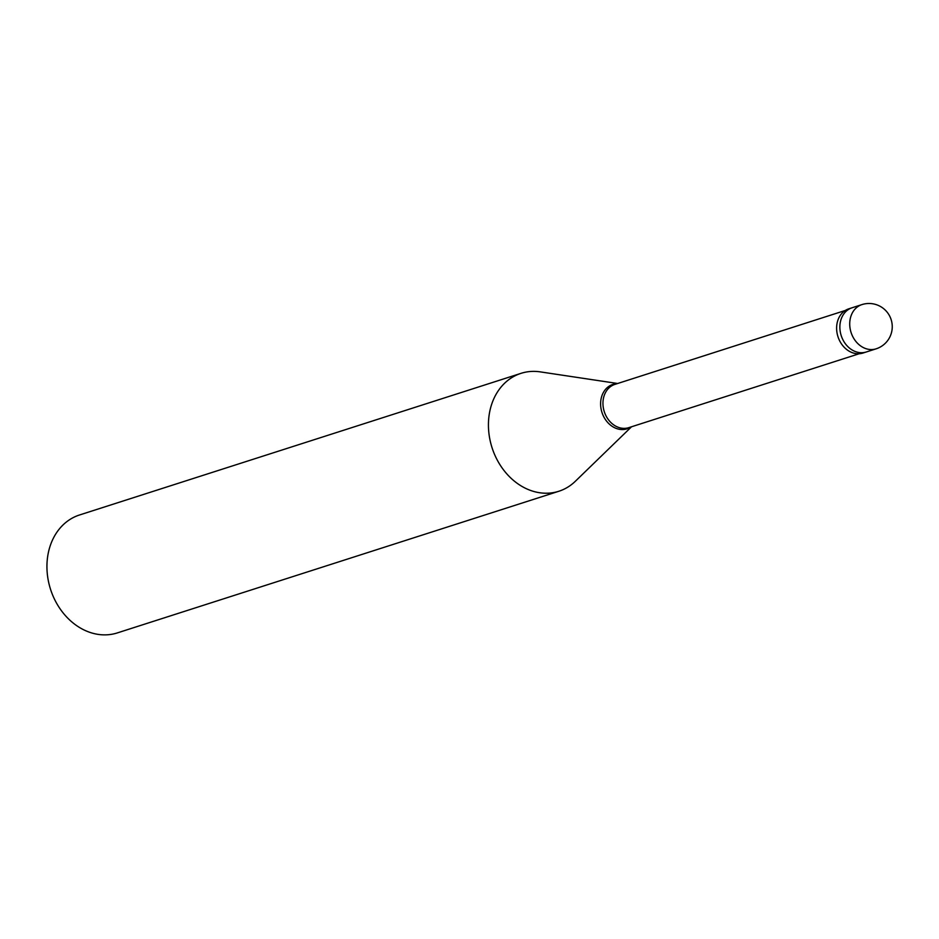 <?xml version="1.0" encoding="UTF-8"?>
<svg xmlns="http://www.w3.org/2000/svg" width="939" height="939" viewBox="0 0 939 939"><rect width="100%" height="100%" fill="white"/><g stroke="black" fill="none" stroke-linecap="round" stroke-linejoin="round"><path stroke-width="1.41" d="M876.122 348.827L866.263 351.984A23.217 18.85 -107.8 0 1 841.555 336.632A23.217 18.85 72.2 0 1 852.084 307.769A23.217 18.85 72.2 0 0 841.555 336.632A23.217 18.85 -107.8 0 0 866.263 351.984L863.011 353.029A23.217 18.85 -107.8 0 1 838.304 337.676A23.217 18.85 72.2 0 1 848.833 308.814L861.932 304.6A23.217 18.85 72.2 0 0 851.415 333.474A23.217 18.85 -107.8 0 0 876.122 348.827A23.217 23.217 0 0 0 890.865 318.814A23.217 23.217 0 0 0 861.932 304.6M859.162 353.745L628.79 427.656A22.724 18.451 -107.8 0 1 604.61 412.632A22.724 18.451 72.2 0 1 614.904 384.38L845.288 310.469M631.548 426.764L575.325 481.284A61.927 50.283 -107.8 0 1 558.834 491.261A61.927 50.283 -107.8 0 1 492.94 450.321A61.927 50.283 72.2 0 1 521.004 373.346L79.51 514.983A61.927 50.283 72.2 0 0 51.445 591.969A61.927 50.283 -107.8 0 0 117.34 632.909L558.834 491.261M617.662 383.499L540.218 371.867A61.927 50.283 72.2 0 0 521.004 373.346M630.961 426.963A23.311 18.933 -107.8 0 1 602.298 413.395A23.311 18.933 72.2 0 1 617.076 383.687"/></g></svg>

